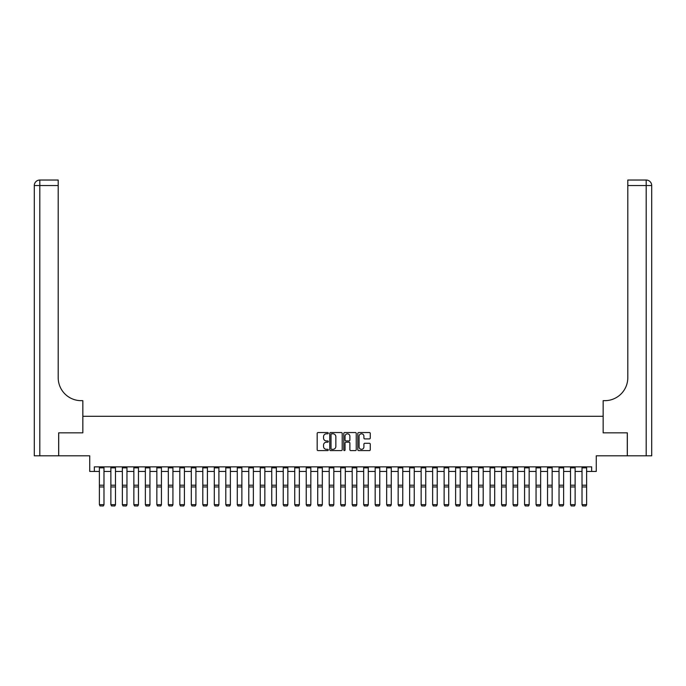 <?xml version="1.0" encoding="UTF-8"?>
<svg xmlns="http://www.w3.org/2000/svg" width="686" height="686" viewBox="0 0 686 686"><rect width="100%" height="100%" fill="white"/><g stroke="black" fill="none" stroke-linecap="round" stroke-linejoin="round"><path stroke-width="1.03" d="M328.294 433.183A0.635 0.635 0 0 0 327.659 432.549L318.072 432.549A0.9 0.9 0 0 0 317.172 433.449L317.172 449.699A0.9 0.9 0 0 0 318.072 450.599L327.659 450.599A0.635 0.635 0 0 0 328.294 449.965A0.635 0.635 0 0 0 327.659 449.33L326.416 449.33A2.89 2.89 0 0 1 323.535 446.449L323.535 445.094A2.89 2.89 0 0 1 326.416 442.204L327.659 442.204A0.635 0.635 0 0 0 328.294 441.57A0.635 0.635 0 0 0 327.659 440.944L326.416 440.944A2.89 2.89 0 0 1 323.535 438.054L323.535 436.699A2.89 2.89 0 0 1 326.416 433.809L327.659 433.809A0.635 0.635 0 0 0 328.294 433.183M369.368 438.911A0.9 0.9 0 0 0 370.277 438.011L370.277 433.449A0.9 0.9 0 0 0 369.368 432.549L358.727 432.549A0.9 0.9 0 0 0 357.818 433.449L357.818 449.699A0.9 0.9 0 0 0 358.727 450.599L369.368 450.599A0.9 0.9 0 0 0 370.277 449.699L370.277 444.194A0.9 0.9 0 0 0 369.368 443.285L364.815 443.285A0.9 0.9 0 0 0 363.914 444.194L363.914 446.92A2.41 2.41 0 0 1 361.496 449.33A2.41 2.41 0 0 1 359.087 446.92L359.087 436.227A2.41 2.41 0 0 1 361.496 433.809A2.41 2.41 0 0 1 363.914 436.227L363.914 438.011A0.9 0.9 0 0 0 364.815 438.911L369.368 438.911M94.334 471.453L94.334 466.857L591.666 466.857L591.666 471.453L596.263 471.453L596.263 455.821L627.296 455.821L627.296 432.84L603.157 432.84L603.157 416.291L82.843 416.291L82.843 432.84L82.843 400.667L81.188 400.667A22.981 22.981 0 0 1 58.199 377.686L58.199 185.546L39.814 185.546L39.814 455.821L58.662 455.821L58.662 432.84L82.843 432.84L58.704 432.84L58.704 455.821L89.737 455.821L89.737 471.453L99.384 471.453M342.211 433.449A0.9 0.9 0 0 0 341.311 432.549L330.661 432.549A0.9 0.9 0 0 0 329.76 433.449L329.76 449.699A0.9 0.9 0 0 0 330.661 450.599L341.311 450.599A0.9 0.9 0 0 0 342.211 449.699L342.211 433.449M344.689 432.549L355.339 432.549A0.9 0.9 0 0 1 356.24 433.449L356.24 449.699A0.9 0.9 0 0 1 355.339 450.599L350.786 450.599A0.9 0.9 0 0 1 349.877 449.699L349.877 443.105A0.9 0.9 0 0 0 348.977 442.204L345.958 442.204A0.9 0.9 0 0 0 345.049 443.105L345.049 449.965A0.635 0.635 0 0 1 344.423 450.599A0.635 0.635 0 0 1 343.789 449.965L343.789 433.449A0.9 0.9 0 0 1 344.689 432.549M103.98 471.453L110.875 471.453M115.471 471.453L122.365 471.453M126.961 471.453L133.856 471.453M138.461 471.453L145.355 471.453M149.951 471.453L156.845 471.453M161.442 471.453L168.336 471.453M172.932 471.453L179.826 471.453M184.423 471.453L191.317 471.453M195.913 471.453L202.807 471.453M207.404 471.453L214.298 471.453M218.894 471.453L225.788 471.453M230.385 471.453L237.279 471.453M241.875 471.453L248.769 471.453M253.366 471.453L260.26 471.453M264.856 471.453L271.75 471.453M276.355 471.453L283.249 471.453M287.846 471.453L294.74 471.453M299.336 471.453L306.23 471.453M310.827 471.453L317.721 471.453M322.317 471.453L329.211 471.453M333.808 471.453L340.702 471.453M345.298 471.453L352.192 471.453M356.789 471.453L363.683 471.453M368.279 471.453L375.173 471.453M379.77 471.453L386.664 471.453M391.26 471.453L398.154 471.453M402.751 471.453L409.645 471.453M414.25 471.453L421.144 471.453M425.74 471.453L432.634 471.453M437.231 471.453L444.125 471.453M448.721 471.453L455.615 471.453M460.212 471.453L467.106 471.453M471.702 471.453L478.596 471.453M483.193 471.453L490.087 471.453M494.683 471.453L501.577 471.453M506.174 471.453L513.068 471.453M517.664 471.453L524.558 471.453M529.155 471.453L536.049 471.453M540.645 471.453L547.539 471.453M552.144 471.453L559.039 471.453M563.635 471.453L570.529 471.453M575.125 471.453L582.02 471.453M586.616 471.453L591.666 471.453M331.655 433.809A0.635 0.635 0 0 0 331.021 434.444L331.021 448.704A0.635 0.635 0 0 0 331.655 449.33L332.959 449.33A2.89 2.89 0 0 0 335.848 446.449L335.848 436.699A2.89 2.89 0 0 0 332.959 433.809L331.655 433.809M349.877 436.27A2.41 2.41 0 0 0 347.468 433.861A2.41 2.41 0 0 0 345.049 436.27L345.049 440.043A0.9 0.9 0 0 0 345.958 440.944L348.977 440.944A0.9 0.9 0 0 0 349.877 440.043L349.877 436.27M103.98 466.857L103.98 504.827L103.294 505.968L100.079 505.899L103.294 505.968M100.079 505.968L99.384 504.656L103.98 504.656L103.294 505.899M99.384 466.857L99.384 504.656L100.079 505.899M115.471 466.857L115.471 504.827L114.785 505.968L111.569 505.899L114.785 505.968M111.569 505.968L110.875 504.656L115.471 504.656L114.785 505.899M110.875 466.857L110.875 504.656L111.569 505.899M126.961 466.857L126.961 504.827L126.275 505.968L123.06 505.899L126.275 505.968M123.06 505.968L122.365 504.656L126.961 504.656L126.275 505.899M122.365 466.857L122.365 504.656L123.06 505.899M138.461 466.857L138.461 504.827L137.766 505.968L134.55 505.899L137.766 505.968M134.55 505.968L133.856 504.656L138.461 504.656L137.766 505.899M133.856 466.857L133.856 504.656L134.55 505.899M149.951 466.857L149.951 504.827L149.256 505.968L146.041 505.899L149.256 505.968M146.041 505.968L145.355 504.656L149.951 504.656L149.256 505.899M145.355 466.857L145.355 504.656L146.041 505.899M39.814 455.821L34.3 455.821L34.3 185.546A5.514 5.514 0 0 1 39.814 180.032L58.199 180.032L58.199 185.546M81.188 400.667A22.981 22.981 0 0 1 58.199 377.686M34.3 185.546A5.514 5.514 0 0 1 39.814 180.032L39.814 185.546L34.3 185.546M627.338 432.84L603.157 432.84L603.157 400.667L604.812 400.667A22.981 22.981 0 0 0 627.801 377.686L627.801 180.032L646.186 180.032A5.514 5.514 0 0 1 651.7 185.546L651.7 455.821L627.338 455.821L627.338 432.84M604.812 400.667A22.981 22.981 0 0 0 627.801 377.686M651.7 185.546A5.514 5.514 0 0 0 646.186 180.032A5.514 5.514 0 0 1 651.7 185.546L627.801 185.546M161.442 466.857L161.442 504.827L160.747 505.968L157.531 505.899L160.747 505.968M157.531 505.968L156.845 504.656L161.442 504.656L160.747 505.899M156.845 466.857L156.845 504.656L157.531 505.899M172.932 466.857L172.932 504.827L172.237 505.968L169.022 505.899L172.237 505.968M169.022 505.968L168.336 504.656L172.932 504.656L172.237 505.899M168.336 466.857L168.336 504.656L169.022 505.899M184.423 466.857L184.423 504.827L183.728 505.968L180.512 505.899L183.728 505.968M180.512 505.968L179.826 504.656L184.423 504.656L183.728 505.899M179.826 466.857L179.826 504.656L180.512 505.899M195.913 466.857L195.913 504.827L195.227 505.968L192.003 505.899L195.227 505.968M192.003 505.968L191.317 504.656L195.913 504.656L195.227 505.899M191.317 466.857L191.317 504.656L192.003 505.899M207.404 466.857L207.404 504.827L206.718 505.968L203.493 505.899L206.718 505.968M203.493 505.968L202.807 504.656L207.404 504.656L206.718 505.899M202.807 466.857L202.807 504.656L203.493 505.899M218.894 466.857L218.894 504.827L218.208 505.968L214.984 505.899L218.208 505.968M214.984 505.968L214.298 504.656L218.894 504.656L218.208 505.899M214.298 466.857L214.298 504.656L214.984 505.899M230.385 466.857L230.385 504.827L229.699 505.968L226.483 505.899L229.699 505.968M226.483 505.968L225.788 504.656L230.385 504.656L229.699 505.899M225.788 466.857L225.788 504.656L226.483 505.899M241.875 466.857L241.875 504.827L241.189 505.968L237.973 505.899L241.189 505.968M237.973 505.968L237.279 504.656L241.875 504.656L241.189 505.899M237.279 466.857L237.279 504.656L237.973 505.899M253.366 466.857L253.366 504.827L252.68 505.968L249.464 505.899L252.68 505.968M249.464 505.968L248.769 504.656L253.366 504.656L252.68 505.899M248.769 466.857L248.769 504.656L249.464 505.899M264.856 466.857L264.856 504.827L264.17 505.968L260.954 505.899L264.17 505.968M260.954 505.968L260.26 504.656L264.856 504.656L264.17 505.899M260.26 466.857L260.26 504.656L260.954 505.899M276.355 466.857L276.355 504.827L275.661 505.968L272.445 505.899L275.661 505.968M272.445 505.968L271.75 504.656L276.355 504.656L275.661 505.899M271.75 466.857L271.75 504.656L272.445 505.899M287.846 466.857L287.846 504.827L287.151 505.968L283.935 505.899L287.151 505.968M283.935 505.968L283.249 504.656L287.846 504.656L287.151 505.899M283.249 466.857L283.249 504.656L283.935 505.899M299.336 466.857L299.336 504.827L298.642 505.968L295.426 505.899L298.642 505.968M295.426 505.968L294.74 504.656L299.336 504.656L298.642 505.899M294.74 466.857L294.74 504.656L295.426 505.899M310.827 466.857L310.827 504.827L310.132 505.968L306.916 505.899L310.132 505.968M306.916 505.968L306.23 504.656L310.827 504.656L310.132 505.899M306.23 466.857L306.23 504.656L306.916 505.899M322.317 466.857L322.317 504.827L321.623 505.968L318.407 505.899L321.623 505.968M318.407 505.968L317.721 504.656L322.317 504.656L321.623 505.899M317.721 466.857L317.721 504.656L318.407 505.899M333.808 466.857L333.808 504.827L333.122 505.968L329.897 505.899L333.122 505.968M329.897 505.968L329.211 504.656L333.808 504.656L333.122 505.899M329.211 466.857L329.211 504.656L329.897 505.899M345.298 466.857L345.298 504.827L344.612 505.968L341.388 505.899L344.612 505.968M341.388 505.968L340.702 504.656L345.298 504.656L344.612 505.899M340.702 466.857L340.702 504.656L341.388 505.899M356.789 466.857L356.789 504.827L356.103 505.968L352.878 505.899L356.103 505.968M352.878 505.968L352.192 504.656L356.789 504.656L356.103 505.899M352.192 466.857L352.192 504.656L352.878 505.899M368.279 466.857L368.279 504.827L367.593 505.968L364.377 505.899L367.593 505.968M364.377 505.968L363.683 504.656L368.279 504.656L367.593 505.899M363.683 466.857L363.683 504.656L364.377 505.899M379.77 466.857L379.77 504.827L379.084 505.968L375.868 505.899L379.084 505.968M375.868 505.968L375.173 504.656L379.77 504.656L379.084 505.899M375.173 466.857L375.173 504.656L375.868 505.899M391.26 466.857L391.26 504.827L390.574 505.968L387.358 505.899L390.574 505.968M387.358 505.968L386.664 504.656L391.26 504.656L390.574 505.899M386.664 466.857L386.664 504.656L387.358 505.899M402.751 466.857L402.751 504.827L402.065 505.968L398.849 505.899L402.065 505.968M398.849 505.968L398.154 504.656L402.751 504.656L402.065 505.899M398.154 466.857L398.154 504.656L398.849 505.899M414.25 466.857L414.25 504.827L413.555 505.968L410.339 505.899L413.555 505.968M410.339 505.968L409.645 504.656L414.25 504.656L413.555 505.899M409.645 466.857L409.645 504.656L410.339 505.899M425.74 466.857L425.74 504.827L425.046 505.968L421.83 505.899L425.046 505.968M421.83 505.968L421.144 504.656L425.74 504.656L425.046 505.899M421.144 466.857L421.144 504.656L421.83 505.899M437.231 466.857L437.231 504.827L436.536 505.968L433.32 505.899L436.536 505.968M433.32 505.968L432.634 504.656L437.231 504.656L436.536 505.899M432.634 466.857L432.634 504.656L433.32 505.899M448.721 466.857L448.721 504.827L448.027 505.968L444.811 505.899L448.027 505.968M444.811 505.968L444.125 504.656L448.721 504.656L448.027 505.899M444.125 466.857L444.125 504.656L444.811 505.899M460.212 466.857L460.212 504.827L459.517 505.968L456.301 505.899L459.517 505.968M456.301 505.968L455.615 504.656L460.212 504.656L459.517 505.899M455.615 466.857L455.615 504.656L456.301 505.899M471.702 466.857L471.702 504.827L471.016 505.968L467.792 505.899L471.016 505.968M467.792 505.968L467.106 504.656L471.702 504.656L471.016 505.899M467.106 466.857L467.106 504.656L467.792 505.899M483.193 466.857L483.193 504.827L482.507 505.968L479.282 505.899L482.507 505.968M479.282 505.968L478.596 504.656L483.193 504.656L482.507 505.899M478.596 466.857L478.596 504.656L479.282 505.899M494.683 466.857L494.683 504.827L493.997 505.968L490.773 505.899L493.997 505.968M490.773 505.968L490.087 504.656L494.683 504.656L493.997 505.899M490.087 466.857L490.087 504.656L490.773 505.899M506.174 466.857L506.174 504.827L505.488 505.968L502.272 505.899L505.488 505.968M502.272 505.968L501.577 504.656L506.174 504.656L505.488 505.899M501.577 466.857L501.577 504.656L502.272 505.899M517.664 466.857L517.664 504.827L516.978 505.968L513.763 505.899L516.978 505.968M513.763 505.968L513.068 504.656L517.664 504.656L516.978 505.899M513.068 466.857L513.068 504.656L513.763 505.899M529.155 466.857L529.155 504.827L528.469 505.968L525.253 505.899L528.469 505.968M525.253 505.968L524.558 504.656L529.155 504.656L528.469 505.899M524.558 466.857L524.558 504.656L525.253 505.899M540.645 466.857L540.645 504.827L539.959 505.968L536.744 505.899L539.959 505.968M536.744 505.968L536.049 504.656L540.645 504.656L539.959 505.899M536.049 466.857L536.049 504.656L536.744 505.899M552.144 466.857L552.144 504.827L551.45 505.968L548.234 505.899L551.45 505.968M548.234 505.968L547.539 504.656L552.144 504.656L551.45 505.899M547.539 466.857L547.539 504.656L548.234 505.899M563.635 466.857L563.635 504.827L562.94 505.968L559.725 505.899L562.94 505.968M559.725 505.968L559.039 504.656L563.635 504.656L562.94 505.899M559.039 466.857L559.039 504.656L559.725 505.899M575.125 466.857L575.125 504.827L574.431 505.968L571.215 505.899L574.431 505.968M571.215 505.968L570.529 504.656L575.125 504.656L574.431 505.899M570.529 466.857L570.529 504.656L571.215 505.899M586.616 466.857L586.616 504.827L585.921 505.968L582.706 505.899L585.921 505.968M582.706 505.968L582.02 504.656L586.616 504.656L585.921 505.899M582.02 466.857L582.02 504.656L582.706 505.899M103.98 485.208L99.384 485.208M103.98 486.949L99.384 486.949M103.98 467.843L99.384 467.843M115.471 485.208L110.875 485.208M115.471 486.949L110.875 486.949M115.471 467.843L110.875 467.843M126.961 485.208L122.365 485.208M126.961 486.949L122.365 486.949M126.961 467.843L122.365 467.843M138.461 485.208L133.856 485.208M138.461 486.949L133.856 486.949M138.461 467.843L133.856 467.843M149.951 485.208L145.355 485.208M149.951 486.949L145.355 486.949M149.951 467.843L145.355 467.843M646.186 455.821L646.186 180.032M161.442 485.208L156.845 485.208M161.442 486.949L156.845 486.949M161.442 467.843L156.845 467.843M172.932 485.208L168.336 485.208M172.932 486.949L168.336 486.949M172.932 467.843L168.336 467.843M184.423 485.208L179.826 485.208M184.423 486.949L179.826 486.949M184.423 467.843L179.826 467.843M195.913 485.208L191.317 485.208M195.913 486.949L191.317 486.949M195.913 467.843L191.317 467.843M207.404 485.208L202.807 485.208M207.404 486.949L202.807 486.949M207.404 467.843L202.807 467.843M218.894 485.208L214.298 485.208M218.894 486.949L214.298 486.949M218.894 467.843L214.298 467.843M230.385 485.208L225.788 485.208M230.385 486.949L225.788 486.949M230.385 467.843L225.788 467.843M241.875 485.208L237.279 485.208M241.875 486.949L237.279 486.949M241.875 467.843L237.279 467.843M253.366 485.208L248.769 485.208M253.366 486.949L248.769 486.949M253.366 467.843L248.769 467.843M264.856 485.208L260.26 485.208M264.856 486.949L260.26 486.949M264.856 467.843L260.26 467.843M276.355 485.208L271.75 485.208M276.355 486.949L271.75 486.949M276.355 467.843L271.75 467.843M287.846 485.208L283.249 485.208M287.846 486.949L283.249 486.949M287.846 467.843L283.249 467.843M299.336 485.208L294.74 485.208M299.336 486.949L294.74 486.949M299.336 467.843L294.74 467.843M310.827 485.208L306.23 485.208M310.827 486.949L306.23 486.949M310.827 467.843L306.23 467.843M322.317 485.208L317.721 485.208M322.317 486.949L317.721 486.949M322.317 467.843L317.721 467.843M333.808 485.208L329.211 485.208M333.808 486.949L329.211 486.949M333.808 467.843L329.211 467.843M345.298 485.208L340.702 485.208M345.298 486.949L340.702 486.949M345.298 467.843L340.702 467.843M356.789 485.208L352.192 485.208M356.789 486.949L352.192 486.949M356.789 467.843L352.192 467.843M368.279 485.208L363.683 485.208M368.279 486.949L363.683 486.949M368.279 467.843L363.683 467.843M379.77 485.208L375.173 485.208M379.77 486.949L375.173 486.949M379.77 467.843L375.173 467.843M391.26 485.208L386.664 485.208M391.26 486.949L386.664 486.949M391.26 467.843L386.664 467.843M402.751 485.208L398.154 485.208M402.751 486.949L398.154 486.949M402.751 467.843L398.154 467.843M414.25 485.208L409.645 485.208M414.25 486.949L409.645 486.949M414.25 467.843L409.645 467.843M425.74 485.208L421.144 485.208M425.74 486.949L421.144 486.949M425.74 467.843L421.144 467.843M437.231 485.208L432.634 485.208M437.231 486.949L432.634 486.949M437.231 467.843L432.634 467.843M448.721 485.208L444.125 485.208M448.721 486.949L444.125 486.949M448.721 467.843L444.125 467.843M460.212 485.208L455.615 485.208M460.212 486.949L455.615 486.949M460.212 467.843L455.615 467.843M471.702 485.208L467.106 485.208M471.702 486.949L467.106 486.949M471.702 467.843L467.106 467.843M483.193 485.208L478.596 485.208M483.193 486.949L478.596 486.949M483.193 467.843L478.596 467.843M494.683 485.208L490.087 485.208M494.683 486.949L490.087 486.949M494.683 467.843L490.087 467.843M506.174 485.208L501.577 485.208M506.174 486.949L501.577 486.949M506.174 467.843L501.577 467.843M517.664 485.208L513.068 485.208M517.664 486.949L513.068 486.949M517.664 467.843L513.068 467.843M529.155 485.208L524.558 485.208M529.155 486.949L524.558 486.949M529.155 467.843L524.558 467.843M540.645 485.208L536.049 485.208M540.645 486.949L536.049 486.949M540.645 467.843L536.049 467.843M552.144 485.208L547.539 485.208M552.144 486.949L547.539 486.949M552.144 467.843L547.539 467.843M563.635 485.208L559.039 485.208M563.635 486.949L559.039 486.949M563.635 467.843L559.039 467.843M575.125 485.208L570.529 485.208M575.125 486.949L570.529 486.949M575.125 467.843L570.529 467.843M586.616 485.208L582.02 485.208M586.616 486.949L582.02 486.949M586.616 467.843L582.02 467.843"/></g></svg>
